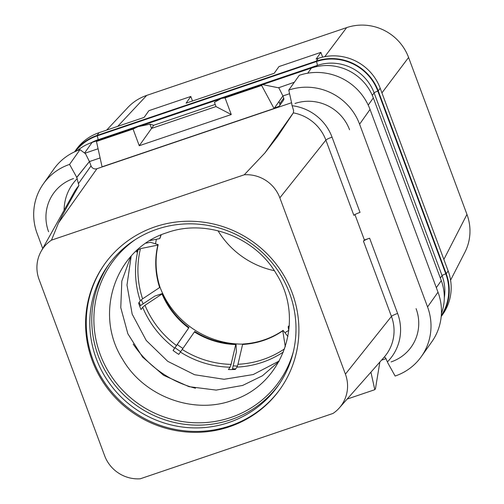 <?xml version="1.0" encoding="UTF-8"?>
<svg xmlns="http://www.w3.org/2000/svg" width="504" height="504" viewBox="0 0 504 504"><rect width="100%" height="100%" fill="white"/><g stroke="black" fill="none" stroke-linecap="round" stroke-linejoin="round"><path stroke-width="0.76" d="M441.208 316.531L442.714 314.408A48.655 47.174 -144.7 0 0 448.157 270.963L380.192 88.213A48.655 47.174 -144.7 0 0 318.257 58.37L316.109 59.094L320.878 52.372L278.958 66.585L274.189 73.307L186.052 103.188L190.814 96.466L148.9 110.672L144.131 117.4L98.986 132.703A48.655 47.174 -144.7 0 0 76.085 149.713L74.579 151.836A48.655 47.174 -144.7 0 1 97.045 135.437L98.986 132.703M324.803 56.656L346.645 27.619A48.655 47.174 35.3 0 1 408.587 57.469L466.956 214.414A48.655 47.174 35.3 0 1 464.89 252.277L450.582 280.174M117.715 126.353L146.721 95.395L346.645 27.619M190.814 96.466L192.503 101.002M320.878 52.372L322.642 57.116M381.931 92.887L408.587 57.469M441.208 316.518A48.655 47.174 -144.7 0 0 446.223 273.697L378.258 90.947A48.655 47.174 -144.7 0 0 316.323 61.104L97.045 135.437M368.222 105.103L373.325 97.902L441.29 280.652A48.655 47.174 -144.7 0 1 441.416 313.545M373.325 97.902A48.655 47.174 -144.7 0 0 311.39 68.059L262.59 84.603M84.571 153.04L92.119 142.393L96.988 140.742M139.186 126.441L220.739 98.79M92.119 142.393A48.655 47.174 -144.7 0 0 77.326 150.652M386.039 358.627L381.528 360.152M379.865 362.042L375.449 388.773L374.793 389.699L370.919 372.166M374.793 389.699L347.149 399.074M42.708 248.504L37.132 233.509A55.61 53.909 35.3 0 1 43.357 183.859A55.61 53.909 35.3 0 1 69.571 164.405L76.803 177.446L78.901 185.56A42.008 40.73 -144.7 0 0 74.094 192.358L41.101 251.376A34.757 33.692 -144.7 0 0 39.073 279.455L104.643 455.755A34.757 33.692 -144.7 0 0 140.225 478.8L333.012 413.444A34.757 33.692 -144.7 0 0 339.349 407.9A34.757 33.692 -144.7 0 0 345.41 374.132L279.846 197.833A34.757 33.692 -144.7 0 0 244.257 174.787L264.877 152.989L293.41 112.732M43.357 183.859L53.815 169.111A55.61 53.909 35.3 0 1 80.023 149.656L85.037 153.392L85.22 153.128L89.422 161.538L76.621 177.509M80.01 149.663L69.571 164.405M84.37 167.845L89.447 161.589L100.107 157.928M76.803 177.446L84.622 167.593M48.598 231.79A42.865 41.555 35.3 0 1 55.22 191.155A42.865 41.555 35.3 0 1 57.588 188.528A42.865 41.555 35.3 0 1 73.565 178.542M89.422 161.538L91.413 160.87M85.22 153.128L98.085 148.768M289.573 93.706L282.914 95.968L283.721 98.141A2.318 2.249 35.3 0 1 283.462 100.208L279.518 105.771A2.318 2.249 -144.7 0 0 279.777 103.704L278.977 101.556L274.044 108.511L102.066 166.811L96.472 141.473L97.127 140.547L138.014 126.687L149.94 124.179L153.752 125.269L151.534 128.463L149.94 124.179M291.57 102.74L96.944 168.72L58.502 222.951C63.239 213.589 70.037 201.127 78.901 185.56M89.447 161.589L91.041 165.879A4.637 4.492 -144.7 0 0 96.944 168.72M274.044 108.511L261.652 85.472L262.307 84.546L278.51 87.797L294.349 82.234M299.225 75.342A55.61 53.909 35.3 0 1 370.043 109.444L359.591 124.192A55.61 53.909 35.3 0 0 288.773 90.09L291.929 104.378M299.237 75.342L288.773 90.09M264.877 152.989L277.729 136.307L293.341 112.865L293.593 110.527L291.778 104.567M427.556 306.942A55.61 53.909 35.3 0 1 421.331 356.593L431.783 341.844A55.61 53.909 35.3 0 0 438.007 292.194L427.556 306.942L359.591 124.192M421.331 356.593A55.61 53.909 35.3 0 1 395.117 376.041L387.885 363L385.541 357.783L384.187 357.141A42.008 40.73 -144.7 0 0 391.444 316.411L363.46 241.158L364.392 239.986L369.627 238.209A5.79 0.819 159.6 0 0 363.46 241.158M354.948 214.578L364.392 239.986M292.207 105.72A47.798 46.343 -144.7 0 1 332.048 137.157L360.032 212.411A5.79 0.819 -20.4 0 0 353.865 215.359L325.874 140.106L279.846 197.833M369.986 373.225L384.187 357.141M58.502 222.951L51.471 240.15L244.257 174.787M295.01 103.471A42.865 41.555 35.3 0 1 349.562 129.761M278.977 101.556L282.914 95.968L278.699 87.538M274.459 107.925L278.422 106.583A2.318 2.249 -144.7 0 0 279.518 105.771M261.652 85.472L225.067 97.877L231.26 114.54L139.255 145.732L133.056 129.068L96.472 141.473M133.056 129.068L138.014 126.687M262.307 84.546L221.42 98.406L214.433 102.318L216.027 106.602L231.26 114.54M215.214 104.429L153.752 125.269M225.067 97.877L221.42 98.406M139.255 145.732L151.534 128.463M151.528 128.413L216.008 106.552M51.471 240.15A34.757 33.692 -144.7 0 0 41.101 251.376M229.421 426.768A107.743 104.448 35.3 0 1 108.146 389.252A107.743 104.448 35.3 0 1 104.341 264.487A107.743 104.448 35.3 0 1 155.062 226.819A107.743 104.448 35.3 0 1 276.343 264.335A107.743 104.448 35.3 0 1 280.142 389.107A107.743 104.448 35.3 0 1 229.421 426.768M280.47 388.641A107.743 104.448 -144.7 0 1 230.082 425.842A107.743 104.448 35.3 0 1 108.977 388.559A107.743 104.448 35.3 0 1 104.675 264.02M228.841 422.51A104.152 100.97 35.3 0 1 111.605 386.24A104.152 100.97 35.3 0 1 107.932 265.633A104.152 100.97 35.3 0 1 156.958 229.226A104.152 100.97 -144.7 0 1 274.195 265.495A104.152 100.97 -144.7 0 1 277.868 386.102A104.152 100.97 -144.7 0 1 228.841 422.51M195.483 388.238A104.271 101.083 35.3 0 1 133.188 344.075M131.185 256.082L126.989 285.062L132.18 314.156L146.236 340.452L167.75 361.343L194.588 374.73L224.059 379.285L253.228 374.548L279.178 360.996M285.289 346.758L282.776 330.838A80.867 78.397 35.3 0 1 242.588 344.459L237.964 364.291L236.924 367.126L235.286 369.445A94.998 92.093 35.3 0 1 228.407 369.533L230.051 367.214L231.09 364.379L235.708 344.547A80.867 78.397 35.3 0 1 194.405 331.941L178.769 354.388A94.998 92.093 35.3 0 1 173.042 350.456L188.679 328.01A80.867 78.397 35.3 0 1 162.036 293.989L144.988 305.292L142.67 307.251L141.025 309.569A94.998 92.093 35.3 0 1 138.625 303.118L140.269 300.8L142.588 298.841L159.642 287.538A80.867 78.397 35.3 0 1 157.84 245.102L140.465 248.636L138.109 249.795L136.464 252.113A94.998 92.093 35.3 0 1 136.924 250.331M139.161 302.362A106.583 103.326 -144.7 0 0 140.553 305.525M175.039 347.741A106.583 103.326 -144.7 0 0 180.716 351.641M232.502 368.771A106.583 103.326 -144.7 0 0 235.651 368.928M237.434 366.112A108.902 105.575 35.3 0 1 233.188 365.81M182.939 348.453A108.902 105.575 35.3 0 1 177.263 344.541M143.161 303.799A108.902 105.575 35.3 0 1 141.29 299.786M155.528 243.829A86.31 83.67 35.3 0 1 156.398 239.268M288.735 330.334A86.31 83.67 35.3 0 1 284.93 332.703M242.827 344.119A86.31 83.67 35.3 0 1 159.97 287.078A80.867 78.397 35.3 0 1 158.174 244.635L150.431 242.273L145.971 243.174M274.34 270.692A85.037 82.435 35.3 0 1 217.999 230.75M106.659 130.101L127.758 107.585A48.655 47.174 35.3 0 1 146.721 95.395M443.866 259.428L466.956 214.414M150.003 240.566L159.692 238.6L160.02 238.134A80.867 78.397 35.3 0 1 161.192 234.87M159.692 238.6A80.867 78.397 35.3 0 1 161.009 234.946M157.84 245.102L158.174 244.635M159.642 287.538L159.97 287.078M162.036 293.989L162.37 293.53L154.835 296.081L139.671 306.104M188.679 328.01L189.006 327.543A80.867 78.397 35.3 0 1 162.37 293.53M173.118 350.507L189.006 327.543M194.405 331.941L194.739 331.481A80.867 78.397 35.3 0 0 236.042 344.081L235.708 344.547M232.319 369.545L236.376 352.038L236.042 344.081M242.588 344.459L242.915 343.999A80.867 78.397 35.3 0 0 283.103 330.372L282.776 330.838M287.91 336.508L283.103 330.372M289.252 325.855A80.867 78.397 35.3 0 1 288.168 326.762L288.798 330.763M288.168 326.762L288.496 326.302A80.867 78.397 35.3 0 0 289.258 325.66M438.007 292.194L370.043 109.444M416.09 308.656A42.865 41.555 35.3 0 1 415.214 340.043A42.865 41.555 35.3 0 1 413.047 344.213A42.865 41.555 35.3 0 1 391.123 361.904M316.323 61.104L318.257 58.37M378.258 90.947L380.192 88.213M441.29 315.561A48.195 46.721 -144.7 0 0 445.788 273.848L377.824 91.092A48.195 46.721 -144.7 0 0 316.481 61.532A3.478 0.699 -108.7 0 1 317.186 65.451L97.915 139.791A44.717 43.35 -144.7 0 0 91.237 142.701M75.468 151.433A48.195 46.721 -144.7 0 1 97.209 135.866L316.481 61.532M446.223 273.697L448.157 270.963M97.209 135.866A3.478 0.699 -108.7 0 1 97.915 139.791L97.455 140.433M444.308 297.788A44.717 43.35 -144.7 0 0 442.071 275.631L374.107 92.881A44.717 43.35 -144.7 0 0 317.186 65.451L316.317 66.679M436.325 287.658L441.29 280.652M77.232 178.599A47.798 46.343 -144.7 0 0 64.109 210.225M307.742 73.2L311.39 68.059M387.456 361.847A47.798 46.343 -144.7 0 0 397.612 313.457L369.627 238.209M345.41 374.132L391.444 316.411A5.79 0.819 -20.4 0 1 397.612 313.457M91.041 165.879L78.618 183.412M283.721 98.141L279.777 103.704M293.341 112.865A42.008 40.73 35.3 0 1 325.874 140.106A5.79 0.819 -20.4 0 1 332.048 137.157M278.838 384.703A104.152 100.97 35.3 0 1 230.807 419.744A104.152 100.97 35.3 0 1 114.106 384.161A104.152 100.97 35.3 0 1 108.927 264.26M293.372 351.653A102.583 99.452 35.3 0 1 230.826 417.495A102.583 99.452 35.3 0 1 106.06 367.429A102.583 99.452 35.3 0 1 135.299 239.602M140.269 300.8A94.998 92.093 35.3 0 1 138.109 249.795M174.68 348.132A94.998 92.093 35.3 0 1 142.67 307.251M230.051 367.214A94.998 92.093 35.3 0 1 180.413 352.069M283.399 352A94.998 92.093 35.3 0 1 236.924 367.126M142.588 298.841A93.681 90.815 35.3 0 1 140.465 248.636M176.501 345.536A93.681 90.815 35.3 0 1 144.988 305.292M231.09 364.379A93.681 90.815 35.3 0 1 182.234 349.467M284.596 348.799A93.681 90.815 35.3 0 1 237.964 364.291M445.788 273.848A3.478 0.491 -20.4 0 0 442.071 275.631L440.332 278.088M377.824 91.092A3.478 0.491 -20.4 0 0 374.107 92.881L372.317 95.407M339.349 407.9L371.965 370.976M231.979 400.504C193.442 414.578 144.27 396.585 122.856 359.73C92.856 313.053 116.071 248.245 166.969 232.684C205.506 218.61 254.678 236.597 276.091 273.452C306.092 320.135 282.876 384.943 231.979 400.504M278.876 361.557L262.433 375.776L242.663 385.434L216.172 390.096L188.956 386.656L163.605 375.304L142.569 357.078L127.858 333.761L120.771 307.616L121.823 281.1L130.757 256.561"/></g></svg>
